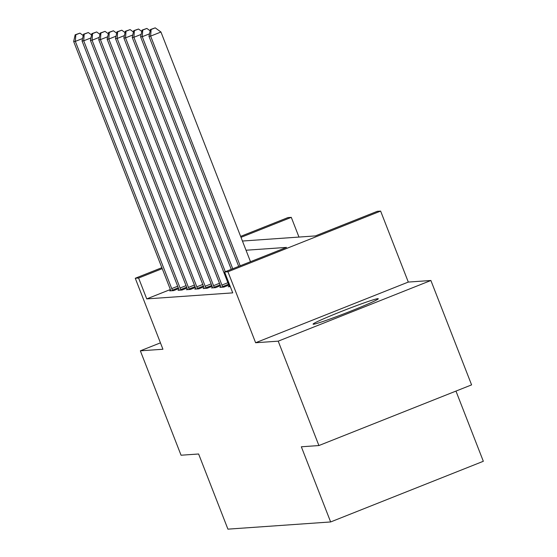 <?xml version="1.0" encoding="UTF-8"?>
<svg xmlns="http://www.w3.org/2000/svg" width="557" height="557" viewBox="0 0 557 557"><rect width="100%" height="100%" fill="white"/><g stroke="black" fill="none" stroke-linecap="round" stroke-linejoin="round"><path stroke-width="0.84" d="M377.869 298.656A34.994 1.574 -21.3 0 0 342.778 310.897A34.994 1.574 -21.3 0 0 313.076 324.16A34.994 1.574 -21.3 0 0 313.494 324.237A34.994 1.574 -21.3 0 0 348.585 311.997A34.994 1.574 -21.3 0 0 378.287 298.74A34.994 1.574 -21.3 0 0 377.869 298.656M242.441 241.035L315.38 235.917L377.284 211.326L380.626 211.089L227.945 271.76L224.596 271.997L286.5 247.399L246.027 250.232M408.302 282.072L255.621 342.743L278.208 341.163L318.903 445.551L471.591 384.88L430.888 280.491L408.302 282.072L380.626 211.089M455.967 391.091L483.33 461.28L330.642 521.951L227.924 529.15L198.619 453.99L181.053 455.222L140.35 350.826L162.936 349.246L135.26 278.256L161.857 267.687M240.631 236.391L287.941 217.585L291.29 217.355L241 237.338M298.977 237.066L291.29 217.355M278.208 341.163L430.888 280.491M160.444 342.847L140.35 350.826M170.351 289.522L146.749 298.9L232.735 292.871L224.596 271.997M170.679 290.489L169.69 290.879L173.707 290.594L178.616 288.644M179.048 289.898L178.059 290.294L182.076 290.009L186.978 288.06M187.41 289.313L186.421 289.703L190.438 289.424L195.347 287.475M195.772 288.728L194.79 289.118L198.8 288.839L203.709 286.89M204.141 288.143L203.152 288.533L207.169 288.248L212.078 286.298M212.502 287.551L211.521 287.948L215.531 287.663L220.44 285.713M220.871 286.966L219.883 287.356L223.9 287.078L228.802 285.128M229.233 286.382L228.245 286.771L230.306 286.625M255.621 342.743L227.945 271.76M146.749 298.9L138.602 278.027L135.26 278.256M318.903 445.551L301.337 446.784L330.642 521.951M162.226 268.641L138.602 278.027M82.568 38.524L75.341 41.392L171.723 288.589A4.484 0.641 -111.7 0 0 172.378 290.148L172.621 290.67M75.822 34.771L79.95 33.128L75.153 34.812L75.822 34.771L75.341 41.392L73.67 41.51L170.052 288.707A4.484 0.641 -111.7 0 1 170.609 290.274L170.783 290.803M83.23 35.523L79.95 33.128M75.153 34.812L73.67 41.51M90.93 37.932L83.71 40.807L180.085 288.004A4.484 0.641 -111.7 0 0 180.747 289.556L180.983 290.086M84.184 34.179L88.312 32.543L83.515 34.228L84.184 34.179L83.71 40.807L82.039 40.926L178.414 288.122A4.484 0.641 -111.7 0 1 178.978 289.682L179.145 290.218M91.599 34.938L88.312 32.543M83.515 34.228L82.039 40.926M99.299 37.347L92.072 40.215L188.454 287.419A4.484 0.641 -111.7 0 0 189.108 288.972L189.352 289.501M92.553 33.594L96.674 31.958L91.884 33.643L92.553 33.594L92.072 40.215L90.401 40.334L186.783 287.537A4.484 0.641 -111.7 0 1 187.34 289.097L187.514 289.626M99.961 34.346L96.674 31.958M91.884 33.643L90.401 40.334M107.661 36.762L100.441 39.631L196.816 286.834A4.484 0.641 -111.7 0 0 197.477 288.387L197.714 288.916M100.914 33.009L105.043 31.366L100.246 33.058L100.914 33.009L100.441 39.631L98.763 39.749L195.145 286.946A4.484 0.641 -111.7 0 1 195.702 288.512L195.876 289.041M108.323 33.761L105.043 31.366M100.246 33.058L98.763 39.749M116.03 36.177L108.803 39.046L205.185 286.242A4.484 0.641 -111.7 0 0 205.839 287.802L206.083 288.324M109.283 32.424L113.405 30.781L108.615 32.466L109.283 32.424L108.803 39.046L107.132 39.164L203.507 286.361A4.484 0.641 -111.7 0 1 204.071 287.927L204.245 288.456M116.692 33.176L113.405 30.781M108.615 32.466L107.132 39.164M124.392 35.585L117.172 38.461L213.547 285.657A4.484 0.641 -111.7 0 0 214.201 287.217L214.445 287.739M117.645 31.833L121.774 30.196L116.977 31.881L117.645 31.833L117.172 38.461L115.494 38.579L211.876 285.776A4.484 0.641 -111.7 0 1 212.433 287.335L212.607 287.872M125.053 32.591L121.774 30.196M116.977 31.881L115.494 38.579M132.754 35L125.534 37.869L221.916 285.073A4.484 0.641 -111.7 0 0 222.57 286.625L222.807 287.154M126.007 31.248L130.136 29.612L125.339 31.296L126.007 31.248L125.534 37.869L123.863 37.987L220.238 285.191A4.484 0.641 -111.7 0 1 220.802 286.751L220.969 287.28M133.422 32L130.136 29.612M125.339 31.296L123.863 37.987M141.123 34.416L133.896 37.284L225.3 271.719M134.376 30.663L138.505 29.02L133.708 30.712L134.376 30.663L133.896 37.284L132.225 37.403L228.607 284.606A4.484 0.641 -111.7 0 1 229.164 286.166L229.338 286.695M141.784 31.415L138.505 29.02M133.708 30.712L132.225 37.403M149.485 33.831L142.265 36.699L232.742 268.759M142.738 30.078L146.867 28.435L142.07 30.12L142.738 30.078L142.265 36.699L140.594 36.818L231.252 269.351M150.153 30.83L146.867 28.435M142.07 30.12L140.594 36.818M250.497 261.699L160.945 32.014L150.627 36.114L240.178 265.8M151.107 29.493L155.229 27.85L150.439 29.535L151.107 29.493L150.627 36.114L148.956 36.233L238.695 266.392M160.945 32.014L155.229 27.85M150.439 29.535L148.956 36.233M171.723 288.589L177.676 286.228M172.378 290.148L178.289 287.795M180.085 288.004L186.038 285.637M180.747 289.556L186.651 287.21M188.454 287.419L194.407 285.052M189.108 288.972L195.02 286.625M196.816 286.834L202.769 284.467M197.477 288.387L203.382 286.04M205.185 286.242L211.138 283.882M205.839 287.802L211.751 285.456M213.547 285.657L219.5 283.29M214.201 287.217L220.112 284.864M221.916 285.073L227.869 282.705M222.57 286.625L228.481 284.279"/></g></svg>

